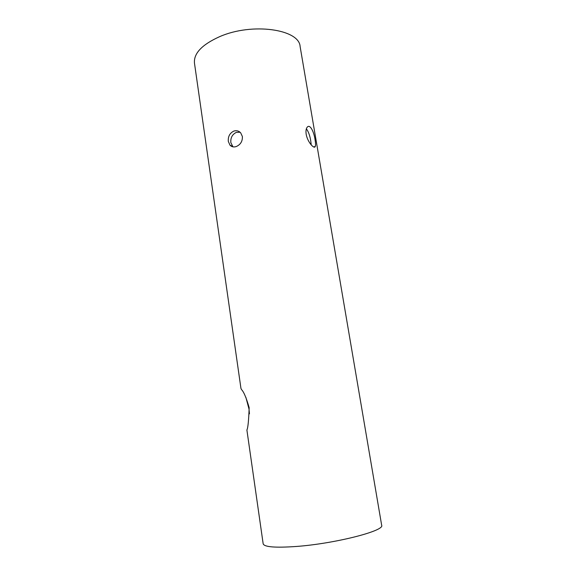 <?xml version="1.0" encoding="UTF-8"?>
<svg xmlns="http://www.w3.org/2000/svg" width="576" height="576" viewBox="0 0 576 576"><rect width="100%" height="100%" fill="white"/><g stroke="black" fill="none" stroke-linecap="round" stroke-linejoin="round"><path stroke-width="0.86" d="M311.242 144.922L310.781 141.185C309.96 135.756 308.484 131.63 306.36 128.808M306.18 134.251C307.498 142.114 314.359 149.508 315.245 146.47C315.706 145.238 315.648 143.014 315.072 139.781C314.021 131.998 310.039 123.566 307.166 127.246C306.05 128.664 305.719 131.004 306.18 134.251M249.163 407.635C248.688 420.754 247.932 428.213 246.895 430.006L263.16 543.787C264.197 547.042 275.242 547.934 296.287 546.473C335.203 543.636 385.193 530.719 381.658 525.233L300.118 46.555C299.369 29.261 252.223 22.32 219.672 36.648C202.018 44.59 193.615 53.41 194.465 63.101L240.955 388.447L241.538 389.599C243.792 391.867 246.334 397.886 249.163 407.635M249.451 413.856L248.99 408.982L245.88 397.346M228.312 141.379L229.968 145.145C231.595 146.873 233.676 147.348 236.189 146.57C240.509 144.684 242.575 141.336 242.388 136.519L240.66 132.797C238.752 130.853 236.484 130.277 233.863 131.076C229.781 133.085 227.938 136.512 228.312 141.379M240.084 132.235L236.34 132.386C232.294 134.374 230.458 137.786 230.846 142.632L232.956 146.844M315.245 146.47L313.704 146.966M229.968 145.145L232.488 146.376"/></g></svg>
